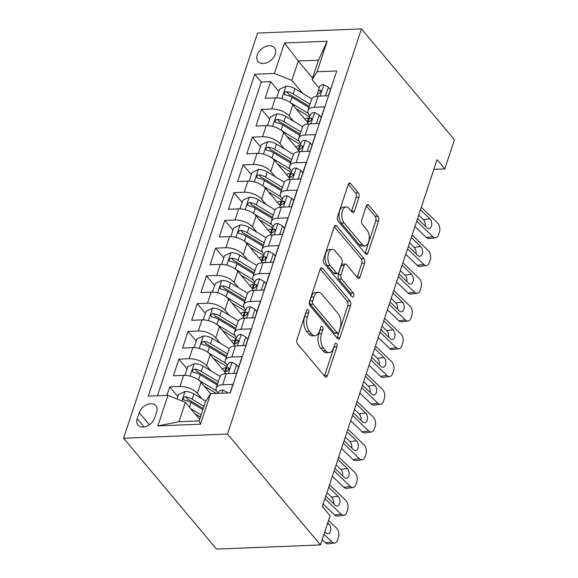 <?xml version="1.0" encoding="UTF-8"?>
<svg xmlns="http://www.w3.org/2000/svg" width="578" height="578" viewBox="0 0 578 578"><rect width="100%" height="100%" fill="white"/><g stroke="black" fill="none" stroke-linecap="round" stroke-linejoin="round"><path stroke-width="0.87" d="M308.247 309.822A2.29 1.235 87.7 0 0 307.525 309.44A2.29 1.235 87.7 0 0 306.557 310.458L296.984 339.402A3.273 1.763 87.7 0 0 297.605 343.939L324.981 376.589A3.273 1.763 87.7 0 0 326.006 377.138A3.273 1.763 87.7 0 0 327.401 375.678L336.974 346.742A2.29 1.235 87.7 0 0 336.533 343.563A2.29 1.235 87.7 0 0 335.811 343.18A2.29 1.235 87.7 0 0 334.843 344.199L333.6 347.942A10.476 5.643 87.7 0 1 329.157 352.609A10.476 5.643 87.7 0 1 325.855 350.86L323.572 348.137A10.476 5.643 87.7 0 1 321.585 333.614L322.827 329.872A2.29 1.235 87.7 0 0 322.394 326.693A2.29 1.235 87.7 0 0 321.671 326.31A2.29 1.235 87.7 0 0 320.696 327.329L319.461 331.078A10.476 5.643 87.7 0 1 315.01 335.739A10.476 5.643 87.7 0 1 311.708 333.99L309.425 331.266A10.476 5.643 87.7 0 1 307.445 316.744L308.681 313.001A2.29 1.235 87.7 0 0 308.247 309.822M257.239 54.989A10.679 7.377 -40 0 0 258.048 61.485A10.679 7.377 -40 0 0 267.217 62.59A10.679 7.377 -40 0 0 275.215 54.267A10.679 7.377 -40 0 0 274.406 47.772A10.679 7.377 -40 0 0 265.237 46.666A10.679 7.377 -40 0 0 257.239 54.989M358.916 197.336A3.273 1.763 87.7 0 0 358.295 192.799L350.615 183.638A3.273 1.763 87.7 0 0 349.582 183.096A3.273 1.763 87.7 0 0 348.194 184.548L337.566 216.692A3.273 1.763 87.7 0 0 338.188 221.23L365.563 253.879A3.273 1.763 87.7 0 0 366.589 254.428A3.273 1.763 87.7 0 0 367.984 252.969L378.612 220.832A3.273 1.763 87.7 0 0 377.99 216.295L368.713 205.226A3.273 1.763 87.7 0 0 367.68 204.677A3.273 1.763 87.7 0 0 366.293 206.136L361.741 219.893A3.273 1.763 87.7 0 0 362.363 224.43L366.965 229.914A8.757 4.718 87.7 0 1 369.161 239.646A8.757 4.718 87.7 0 1 364.906 245.953A8.757 4.718 87.7 0 1 362.146 244.487L344.12 222.992A8.757 4.718 87.7 0 1 341.93 213.268A8.757 4.718 87.7 0 1 346.179 206.953A8.757 4.718 87.7 0 1 348.939 208.42L351.944 212.003A3.273 1.763 87.7 0 0 352.977 212.552A3.273 1.763 87.7 0 0 354.365 211.093L358.916 197.336L356.106 197.452A3.273 1.763 87.7 0 0 355.492 192.915L348.281 184.317M227.472 434.049L320.436 544.931L330.074 515.793L322.329 506.552L437.047 159.673L444.793 168.913L454.431 139.775L361.46 28.9L227.472 434.049L123.569 438.225L257.564 33.069L361.46 28.9M322.603 268.351A3.273 1.763 87.7 0 0 321.57 267.802A3.273 1.763 87.7 0 0 320.176 269.261L309.548 301.405A3.273 1.763 87.7 0 0 310.169 305.943L337.545 338.592A3.273 1.763 87.7 0 0 338.578 339.142A3.273 1.763 87.7 0 0 339.965 337.682L350.593 305.538A3.273 1.763 87.7 0 0 349.979 301.001L322.603 268.351L320.58 268.43M323.557 259.045L334.185 226.908A3.273 1.763 87.7 0 1 335.572 225.449A3.273 1.763 87.7 0 1 336.606 225.998L363.981 258.648A3.273 1.763 87.7 0 1 364.602 263.185L360.058 276.941A3.273 1.763 87.7 0 1 358.663 278.401A3.273 1.763 87.7 0 1 357.63 277.852L346.533 264.608A3.273 1.763 87.7 0 0 345.5 264.059A3.273 1.763 87.7 0 0 344.112 265.519L341.092 274.644A3.273 1.763 87.7 0 0 341.714 279.181L353.266 292.967A2.29 1.235 87.7 0 1 353.844 295.517A2.29 1.235 87.7 0 1 352.732 297.164A2.29 1.235 87.7 0 1 352.009 296.781L324.179 263.59A3.273 1.763 87.7 0 1 323.557 259.045M278.827 91.382L270.663 81.642L265.158 98.289L275.403 97.877L271.732 108.982A13.345 6.43 18.3 0 1 289.166 115.918L293.573 121.178M269.651 119.133L261.487 109.394L255.982 126.04L266.227 125.628L262.556 136.726A13.345 6.43 18.3 0 1 279.99 143.669L284.398 148.929M260.476 146.877L252.311 137.138L246.799 153.791L257.051 153.38L253.381 164.477A13.345 6.43 18.3 0 1 270.807 171.42L275.215 176.68M251.3 174.628L243.128 164.889L237.623 181.543L247.875 181.131L244.205 192.228A13.345 6.43 18.3 0 1 261.632 199.172L266.039 204.424M242.117 202.379L233.953 192.64L228.447 209.294L238.7 208.882L235.022 219.98A13.345 6.43 18.3 0 1 252.456 226.923L256.863 232.175M232.941 230.131L224.777 220.391L219.272 237.038L229.517 236.626L225.846 247.731A13.345 6.43 18.3 0 1 243.28 254.667L247.687 259.927M223.765 257.882L215.601 248.143L210.089 264.789L220.341 264.377L216.671 275.482A13.345 6.43 18.3 0 1 234.097 282.418L238.504 287.678M214.59 285.633L206.418 275.894L200.913 292.54L211.165 292.128L207.495 303.226A13.345 6.43 18.3 0 1 224.921 310.169L229.329 315.429M205.407 313.377L197.243 303.638L191.737 320.291L201.989 319.88L198.319 330.977A13.345 6.43 18.3 0 1 215.746 337.92L220.153 343.18M196.231 341.128L188.067 331.389L182.561 348.043L192.806 347.631L189.136 358.728A13.345 6.43 18.3 0 1 206.57 365.672L210.977 370.924M187.055 368.88L178.891 359.14L173.386 375.794L183.631 375.382A13.345 6.43 18.3 0 1 201.065 382.318L210.602 393.697M230.073 392.874L232.891 384.356L222.646 384.767A13.345 6.43 18.3 0 0 216.172 387.968A13.345 6.43 18.3 0 0 217.61 392.606L218.195 393.315M216.172 387.968L219.842 376.87A13.345 6.43 18.3 0 1 226.316 373.663L236.561 373.258L242.074 356.604L231.821 357.016A13.345 6.43 18.3 0 0 225.348 360.217A13.345 6.43 18.3 0 0 226.786 364.855L227.378 365.563M225.348 360.217L229.018 349.119A13.345 6.43 -161.7 0 1 235.492 345.919L245.744 345.507L251.249 328.853L240.997 329.265A13.345 6.43 18.3 0 0 234.531 332.466A13.345 6.43 18.3 0 0 235.961 337.111L236.554 337.812M234.531 332.466L238.201 321.368A13.345 6.43 -161.7 0 1 244.667 318.167L254.92 317.756L260.425 301.102L250.173 301.514A13.345 6.43 18.3 0 0 243.706 304.714A13.345 6.43 18.3 0 0 245.144 309.36L245.729 310.061M243.706 304.714L247.377 293.617A13.345 6.43 -161.7 0 1 253.85 290.416L264.095 290.004L269.601 273.351L259.356 273.762A13.345 6.43 18.3 0 0 252.882 276.97A13.345 6.43 18.3 0 0 254.32 281.609L254.905 282.31M252.882 276.97L256.553 265.866A13.345 6.43 -161.7 0 1 263.026 262.665L273.271 262.253L278.784 245.607L268.532 246.018A13.345 6.43 18.3 0 0 262.058 249.219A13.345 6.43 18.3 0 0 263.496 253.858L264.088 254.558M262.058 249.219L265.728 238.114A13.345 6.43 -161.7 0 1 272.202 234.914L282.454 234.502L287.96 217.855L277.707 218.267A13.345 6.43 18.3 0 0 271.234 221.468A13.345 6.43 18.3 0 0 272.671 226.106L273.264 226.814M271.234 221.468L274.911 210.37A13.345 6.43 -161.7 0 1 281.378 207.162L291.63 206.751L297.135 190.104L286.883 190.516A13.345 6.43 18.3 0 0 280.417 193.717A13.345 6.43 18.3 0 0 281.854 198.355L282.44 199.063M280.417 193.717L284.087 182.619A13.345 6.43 -161.7 0 1 290.553 179.418L300.806 179.007L306.311 162.353L296.066 162.765A13.345 6.43 18.3 0 0 289.592 165.965A13.345 6.43 18.3 0 0 291.03 170.611L291.615 171.312M289.592 165.965L293.263 154.868A13.345 6.43 -161.7 0 1 299.736 151.667L309.981 151.255L315.487 134.602L305.242 135.014A13.345 6.43 18.3 0 0 298.768 138.214A13.345 6.43 18.3 0 0 300.206 142.86L300.798 143.561M298.768 138.214L302.439 127.117A13.345 6.43 -161.7 0 1 308.912 123.916L319.164 123.504L324.67 106.851L314.418 107.262A13.345 6.43 18.3 0 0 307.944 110.47A13.345 6.43 18.3 0 0 309.382 115.109L309.974 115.81M275.403 97.877A13.345 6.43 -161.7 0 1 292.836 104.82L307.792 122.659M266.227 125.628A13.345 6.43 -161.7 0 1 283.661 132.572L298.616 150.403M257.051 153.38A13.345 6.43 -161.7 0 1 274.478 160.323L289.434 178.154M247.875 181.131A13.345 6.43 -161.7 0 1 265.302 188.067L280.258 205.905M238.7 208.882A13.345 6.43 -161.7 0 1 256.126 215.818L271.082 233.656M229.517 236.626A13.345 6.43 -161.7 0 1 246.951 243.569L261.906 261.408M220.341 264.377A13.345 6.43 -161.7 0 1 237.775 271.32L252.723 289.159M211.165 292.128A13.345 6.43 -161.7 0 1 228.592 299.072L243.548 316.903M201.989 319.88A13.345 6.43 -161.7 0 1 219.416 326.823L234.372 344.654M192.806 347.631A13.345 6.43 -161.7 0 1 210.24 354.567L225.196 372.405M154.615 418.082L156.638 411.977A10.339 7.146 -40 0 0 155.858 405.684A10.339 7.146 -40 0 0 146.971 404.614A10.339 7.146 -40 0 0 139.226 412.678L137.203 418.783A10.339 7.146 -40 0 0 137.983 425.076A10.339 7.146 -40 0 0 146.87 426.145A10.339 7.146 -40 0 0 154.615 418.082M270.663 81.642L261.256 82.018L254.746 74.259L148.293 396.154L167.945 395.366L185.379 402.31L199.685 419.375M254.746 74.259L274.406 73.464L284.499 42.945L327.184 41.226L317.091 71.751L336.743 70.964L230.29 392.867L210.63 393.654L200.537 424.18L157.852 425.892L167.945 395.366M177.88 396.631L169.708 386.892L179.96 386.48A13.345 6.43 18.3 0 1 197.387 393.423L201.801 398.675M334.055 79.092L328.34 95.753L318.088 96.165A13.345 6.43 -161.7 0 0 311.621 99.365L307.944 110.47M178.891 359.14L189.136 358.728M188.067 331.389L198.319 330.977M197.243 303.638L207.495 303.226M206.418 275.894L216.671 275.482M215.601 248.143L225.846 247.731M224.777 220.391L235.022 219.98M233.953 192.64L244.205 192.228M243.128 164.889L253.381 164.477M252.311 137.138L262.556 136.726M261.487 109.394L271.732 108.982M261.256 82.018L157.483 395.785M169.708 386.892L166.89 395.41M312.568 78.044L298.262 60.986L291.832 80.407L302.749 93.426M185.379 402.31L178.949 421.73L199.172 420.921L205.595 401.5L210.63 393.654M320.436 544.931L216.54 549.1L123.569 438.225M433.847 169.354L444.793 168.913M319.15 88.058L312.055 79.598L318.478 60.17L298.262 60.986L284.499 42.945M317.091 71.751L312.055 79.598M291.832 80.407L274.406 73.464M178.949 421.73L157.852 425.892M199.172 420.921L200.537 424.18M327.184 41.226L318.478 60.17M306.044 311.99A2.29 1.235 87.7 0 1 305.878 313.11L304.635 316.86A10.476 5.643 87.7 0 0 306.622 331.382L309.425 331.266M315.01 335.739L312.207 335.854A10.476 5.643 87.7 0 1 308.905 334.098L306.622 331.382M329.157 352.609L326.346 352.725A10.476 5.643 87.7 0 1 323.044 350.969L320.761 348.252A10.476 5.643 87.7 0 1 318.781 333.73L320.017 329.98A2.29 1.235 87.7 0 0 320.19 328.86M324.504 376.025A3.273 1.763 87.7 0 0 324.59 375.794L334.163 346.851A2.29 1.235 87.7 0 0 334.337 345.731M337.075 338.029A3.273 1.763 87.7 0 0 337.155 337.798L347.79 305.654A3.273 1.763 87.7 0 0 347.168 301.116L320.263 269.03M312.669 300.95A2.29 1.235 87.7 0 0 313.103 304.122L337.133 332.784A2.29 1.235 87.7 0 0 337.855 333.166A2.29 1.235 87.7 0 0 338.831 332.148L340.131 328.196A10.476 5.643 87.7 0 0 338.152 313.673L321.722 294.086A10.476 5.643 87.7 0 0 318.42 292.331A10.476 5.643 87.7 0 0 313.977 296.998L312.669 300.95L309.859 301.059A2.29 1.235 87.7 0 0 310.292 304.238L313.103 304.122M337.855 333.166L335.045 333.282A2.29 1.235 87.7 0 1 334.322 332.899L310.292 304.238M318.42 292.331L315.617 292.446A10.476 5.643 87.7 0 0 311.166 297.114L313.977 296.998M309.859 301.059L311.166 297.114M334.272 226.67L361.178 258.763L363.981 258.648M357.161 277.288A3.273 1.763 87.7 0 0 357.247 277.05L361.799 263.301A3.273 1.763 87.7 0 0 361.178 258.763M345.5 264.059L342.689 264.175A3.273 1.763 87.7 0 0 341.302 265.634L338.282 274.76A3.273 1.763 87.7 0 0 338.903 279.297L350.463 293.082L353.266 292.967M351.034 295.618A2.29 1.235 87.7 0 0 350.463 293.082M335.009 250.866A8.757 4.718 87.7 0 0 332.249 249.4A8.757 4.718 87.7 0 0 327.993 255.714A8.757 4.718 87.7 0 0 330.19 265.439L336.541 273.011A3.273 1.763 87.7 0 0 337.574 273.56A3.273 1.763 87.7 0 0 338.961 272.101L341.981 262.983A3.273 1.763 87.7 0 0 341.36 258.438L335.009 250.866M332.249 249.4L329.438 249.515A8.757 4.718 87.7 0 0 325.19 255.823A8.757 4.718 87.7 0 0 327.379 265.555L330.19 265.439M337.574 273.56L334.763 273.676A3.273 1.763 87.7 0 1 333.73 273.127L327.379 265.555M351.475 211.44A3.273 1.763 87.7 0 0 351.561 211.208L356.106 197.452M346.179 206.953L343.375 207.069A8.757 4.718 87.7 0 0 339.12 213.376A8.757 4.718 87.7 0 0 341.316 223.108L344.12 222.992M364.906 245.953L362.095 246.069A8.757 4.718 87.7 0 1 359.335 244.602L341.316 223.108M365.086 253.316A3.273 1.763 87.7 0 0 365.173 253.085L375.801 220.941A3.273 1.763 87.7 0 0 375.18 216.403L366.38 205.905M195.111 413.92L200.421 417.135M190.624 408.567L201.151 414.939M177.092 399.008L178.595 394.463L185.126 391.465A8.843 4.263 18.3 0 1 193.897 393.9L205.84 401.118M203.998 406.334L192.156 399.167A8.843 4.263 -161.7 0 0 185.683 396.876L184.375 397.122L183.219 398.574L183.45 399.658L184.577 400.207A8.843 4.263 18.3 0 1 191.051 402.498L202.892 409.665M185.683 396.876L187.908 399.535A4.501 2.167 18.3 0 1 189.801 400.381L203.268 408.53M227.291 392.982L227.457 392.498L222.754 389.955A8.843 4.263 -161.7 0 0 218.607 392.065L218.188 393.351M328.55 520.388L336.533 528.075A6.669 4.147 82.5 0 1 338.477 537.265L337.559 540.04A6.669 4.147 82.5 0 1 334.655 543.017A6.669 4.147 82.5 0 1 331.945 541.954L323.962 534.267M322.184 539.65L325.465 542.814L331.945 541.954M334.655 543.017L328.181 543.876A6.669 4.147 -97.5 0 1 325.465 542.814M327.726 522.888L328.911 524.029A5.339 3.316 -97.5 0 1 330.464 531.377A5.339 3.316 -97.5 0 1 328.138 533.754A5.339 3.316 -97.5 0 1 325.97 532.909L324.793 531.767M227.84 392.961L227.457 392.498M204.287 386.169L213.607 391.805A21.184 10.209 18.3 0 1 216.049 393.437M198.818 380.223L215.962 390.598A25.519 12.304 18.3 0 1 216.497 390.923M185.314 375.389L185.018 375.035L187.771 366.712L194.309 363.714A8.843 4.263 18.3 0 1 203.073 366.149L220.037 376.408M185.018 375.035L185.719 375.418M218.26 381.661L201.332 371.423A8.843 4.263 -161.7 0 0 194.858 369.125L197.091 371.784A4.501 2.167 18.3 0 1 198.976 372.629L216.454 383.207A21.184 10.209 18.3 0 1 217.523 383.879M194.858 369.125L193.551 369.371L192.395 370.823L192.633 371.907L193.76 372.456A8.843 4.263 18.3 0 1 200.234 374.754L217.155 384.991M213.463 358.418L222.783 364.053A21.184 10.209 18.3 0 1 226.894 367.023M207.993 352.472L225.145 362.847A25.519 12.304 18.3 0 1 225.673 363.172M194.49 347.638L194.194 347.284L196.946 338.961L203.485 335.963A8.843 4.263 18.3 0 1 212.256 338.397L229.213 348.657M226.641 367.774A21.184 10.209 18.3 0 1 225.984 367.81A10.505 5.065 -161.7 0 0 222.212 368.851M194.194 347.284L194.894 347.667M227.436 353.909L210.508 343.672A8.843 4.263 -161.7 0 0 204.034 341.381L206.267 344.04A4.501 2.167 18.3 0 1 208.152 344.878L225.63 355.456A21.184 10.209 18.3 0 1 226.699 356.127M204.034 341.381L202.726 341.62L201.57 343.072L201.809 344.156L202.936 344.705A8.843 4.263 18.3 0 1 209.409 347.002L226.338 357.24M222.646 330.667L231.966 336.309A21.184 10.209 18.3 0 1 236.07 339.272M217.169 324.72L234.321 335.096A25.519 12.304 18.3 0 1 234.856 335.421M203.673 319.894L203.377 319.54L206.129 311.21L212.661 308.211A8.843 4.263 18.3 0 1 221.432 310.646L238.389 320.906M235.824 340.023A21.184 10.209 18.3 0 1 235.159 340.066A10.505 5.065 -161.7 0 0 231.395 341.099M203.377 319.54L204.07 319.916M236.612 326.158L219.683 315.92A8.843 4.263 -161.7 0 0 213.217 313.63L215.442 316.289A4.501 2.167 18.3 0 1 217.328 317.127L234.805 327.704A21.184 10.209 18.3 0 1 235.882 328.376M213.217 313.63L211.902 313.868L210.753 315.321L210.984 316.404L212.112 316.961A8.843 4.263 18.3 0 1 218.585 319.251L235.513 329.489M231.821 302.915L241.142 308.558A21.184 10.209 18.3 0 1 245.245 311.52M226.345 296.969L243.497 307.344A25.519 12.304 18.3 0 1 244.032 307.677M212.849 292.143L212.552 291.789L215.305 283.458L221.836 280.46A8.843 4.263 18.3 0 1 230.608 282.895L247.572 293.162M245 312.272A21.184 10.209 18.3 0 1 244.335 312.315A10.505 5.065 -161.7 0 0 240.571 313.355M212.552 291.789L213.253 292.165M245.787 298.407L228.866 288.169A8.843 4.263 -161.7 0 0 222.393 285.879L224.618 288.538A4.501 2.167 18.3 0 1 226.504 289.383L243.988 299.953A21.184 10.209 18.3 0 1 245.058 300.632M222.393 285.879L221.085 286.117L219.929 287.569L220.16 288.653L221.287 289.21A8.843 4.263 18.3 0 1 227.761 291.5L244.689 301.738M233.194 373.388L233.88 373.077L236.633 364.747L231.937 362.204A8.843 4.263 -161.7 0 0 227.79 364.313L226.041 369.588A8.843 4.263 -161.7 0 0 225.94 370.433L226.027 371.618M329.539 484.754L345.709 500.324A6.669 4.147 82.5 0 1 347.653 509.514L346.735 512.289A6.669 4.147 82.5 0 1 343.838 515.265A6.669 4.147 82.5 0 1 341.121 514.203L324.944 498.626M323.167 504.009L334.64 515.063L341.121 514.203M343.838 515.265L337.357 516.125A6.669 4.147 -97.5 0 1 334.64 515.063M333.405 503.474A5.339 3.316 82.5 0 0 331.606 497.138L326.931 492.629M328.709 487.247L338.087 496.278A5.339 3.316 -97.5 0 1 339.64 503.626A5.339 3.316 -97.5 0 1 337.321 506.01A5.339 3.316 -97.5 0 1 335.146 505.158L325.775 496.126M224.64 373.829L224.943 372.918A8.843 4.263 18.3 0 1 227.176 371.119L229.278 368.995L229.112 367.991L228.274 367.789A8.843 4.263 -161.7 0 0 226.041 369.588M238.598 367.095L236.633 364.747M242.37 345.637L243.056 345.326L245.809 337.003L241.113 334.452A8.843 4.263 -161.7 0 0 236.966 336.569L235.217 341.836A8.843 4.263 -161.7 0 0 235.123 342.682L235.21 343.874M338.715 457.003L354.892 472.58A6.669 4.147 82.5 0 1 356.836 481.763L355.918 484.545A6.669 4.147 82.5 0 1 353.014 487.514A6.669 4.147 82.5 0 1 350.304 486.452L334.127 470.875M332.343 476.258L343.823 487.312L350.304 486.452M353.014 487.514L346.533 488.374A6.669 4.147 -97.5 0 1 343.823 487.312M342.581 475.723A5.339 3.316 82.5 0 0 340.782 469.387L336.107 464.885M337.884 459.496L347.262 468.527A5.339 3.316 -97.5 0 1 348.816 475.875A5.339 3.316 -97.5 0 1 346.497 478.259A5.339 3.316 -97.5 0 1 344.329 477.406L334.951 468.375M233.823 346.078L234.119 345.167A8.843 4.263 18.3 0 1 236.351 343.368L238.454 341.244L238.295 340.24L237.45 340.037A8.843 4.263 -161.7 0 0 235.217 341.836M247.774 339.351L245.809 337.003M251.546 317.893L252.232 317.575L254.985 309.252L250.288 306.701A8.843 4.263 -161.7 0 0 246.141 308.818L244.4 314.092A8.843 4.263 -161.7 0 0 244.299 314.931L244.386 316.123M347.891 429.252L364.068 444.829A6.669 4.147 82.5 0 1 366.011 454.019L365.094 456.793A6.669 4.147 82.5 0 1 362.189 459.77A6.669 4.147 82.5 0 1 359.48 458.701L343.303 443.124M341.519 448.506L352.999 459.561L359.48 458.701M362.189 459.77L355.708 460.623A6.669 4.147 -97.5 0 1 352.999 459.561M351.756 447.972A5.339 3.316 82.5 0 0 349.957 441.635L345.283 437.134M347.067 431.752L356.438 440.776A5.339 3.316 -97.5 0 1 357.992 448.123A5.339 3.316 -97.5 0 1 355.672 450.508A5.339 3.316 -97.5 0 1 353.505 449.655L344.127 440.631M242.998 318.326L243.295 317.416A8.843 4.263 18.3 0 1 245.527 315.617L247.637 313.493L247.471 312.496L246.633 312.286A8.843 4.263 -161.7 0 0 244.4 314.092M256.957 311.6L254.985 309.252M260.729 290.142L261.408 289.824L264.168 281.5L259.464 278.95A8.843 4.263 -161.7 0 0 255.317 281.067L253.576 286.341A8.843 4.263 -161.7 0 0 253.475 287.179L253.561 288.371M357.067 401.5L373.244 417.078A6.669 4.147 82.5 0 1 375.187 426.268L374.269 429.042A6.669 4.147 82.5 0 1 371.365 432.019A6.669 4.147 82.5 0 1 368.656 430.95L352.479 415.372M350.702 420.762L362.175 431.809L368.656 430.95M371.365 432.019L364.891 432.879A6.669 4.147 -97.5 0 1 362.175 431.809M360.932 420.228A5.339 3.316 82.5 0 0 359.14 413.884L354.466 409.383M356.243 404L365.614 413.024A5.339 3.316 -97.5 0 1 367.175 420.379A5.339 3.316 -97.5 0 1 364.848 422.756A5.339 3.316 -97.5 0 1 362.681 421.904L353.303 412.88M252.174 290.575L252.478 289.672A8.843 4.263 18.3 0 1 254.703 287.866L256.813 285.742L256.697 284.802L255.808 284.535A8.843 4.263 -161.7 0 0 253.576 286.341M266.133 283.849L264.168 281.5M240.997 275.164L250.317 280.807A21.184 10.209 18.3 0 1 254.428 283.769M235.528 269.218L252.673 279.6A25.519 12.304 18.3 0 1 253.207 279.925M222.024 264.392L221.728 264.038L224.481 255.714L231.019 252.709A8.843 4.263 18.3 0 1 239.783 255.151L256.748 265.41M254.176 284.521A21.184 10.209 18.3 0 1 253.511 284.564A10.505 5.065 -161.7 0 0 249.747 285.604M221.728 264.038L222.429 264.413M254.97 270.663L238.042 260.418A8.843 4.263 -161.7 0 0 231.568 258.128L233.801 260.786A4.501 2.167 18.3 0 1 235.687 261.632L253.164 272.202A21.184 10.209 18.3 0 1 254.233 272.881M231.568 258.128L230.261 258.366L229.105 259.818L229.343 260.909L230.47 261.458A8.843 4.263 18.3 0 1 236.937 263.749L253.865 273.994M269.904 262.39L270.591 262.072L273.343 253.749L268.647 251.199A8.843 4.263 -161.7 0 0 264.5 253.316L262.752 258.59A8.843 4.263 -161.7 0 0 262.65 259.435L262.737 260.62M366.242 373.749L382.419 389.326A6.669 4.147 82.5 0 1 384.363 398.517L383.445 401.291A6.669 4.147 82.5 0 1 380.548 404.268A6.669 4.147 82.5 0 1 377.831 403.206L361.655 387.628M359.877 393.011L371.351 404.058L377.831 403.206M380.548 404.268L374.067 405.127A6.669 4.147 -97.5 0 1 371.351 404.058M370.115 392.476A5.339 3.316 82.5 0 0 368.316 386.133L363.641 381.632M365.419 376.249L374.797 385.273A5.339 3.316 -97.5 0 1 376.35 392.628A5.339 3.316 -97.5 0 1 374.031 395.005A5.339 3.316 -97.5 0 1 371.856 394.153L362.485 385.129M261.35 262.824L261.653 261.921A8.843 4.263 18.3 0 1 263.886 260.114L265.988 257.998L265.822 256.993L264.984 256.784A8.843 4.263 -161.7 0 0 262.752 258.59M275.309 256.097L273.343 253.749M250.173 247.42L259.493 253.056A21.184 10.209 18.3 0 1 263.604 256.018M244.704 241.474L261.856 251.849A25.519 12.304 18.3 0 1 262.383 252.174M231.2 236.64L230.904 236.286L233.656 227.963L240.195 224.965A8.843 4.263 18.3 0 1 248.966 227.4L265.923 237.659M263.351 256.769A21.184 10.209 18.3 0 1 262.694 256.813A10.505 5.065 -161.7 0 0 258.922 257.853M230.904 236.286L231.605 236.669M264.146 242.912L247.218 232.667A8.843 4.263 -161.7 0 0 240.744 230.376L242.977 233.035A4.501 2.167 18.3 0 1 244.862 233.88L262.34 244.451A21.184 10.209 18.3 0 1 263.409 245.13M240.744 230.376L239.436 230.615L238.281 232.074L238.519 233.158L239.646 233.707A8.843 4.263 18.3 0 1 246.12 235.997L263.048 246.242M279.08 234.639L279.766 234.328L282.519 225.998L277.823 223.455A8.843 4.263 -161.7 0 0 273.676 225.565L271.927 230.839A8.843 4.263 -161.7 0 0 271.833 231.684L271.92 232.869M375.425 345.998L391.602 361.575A6.669 4.147 82.5 0 1 393.539 370.765L392.621 373.54A6.669 4.147 82.5 0 1 389.724 376.516A6.669 4.147 82.5 0 1 387.007 375.454L370.838 359.877M369.053 365.26L380.534 376.314L387.007 375.454M389.724 376.516L383.243 377.376A6.669 4.147 -97.5 0 1 380.534 376.314M379.291 364.725A5.339 3.316 82.5 0 0 377.492 358.382L372.817 353.881M374.595 348.498L383.973 357.522A5.339 3.316 -97.5 0 1 385.526 364.877A5.339 3.316 -97.5 0 1 383.207 367.254A5.339 3.316 -97.5 0 1 381.032 366.409L371.661 357.377M270.526 235.073L270.829 234.169A8.843 4.263 18.3 0 1 273.062 232.363L275.164 230.246L274.998 229.242L274.16 229.032A8.843 4.263 -161.7 0 0 271.927 230.839M284.484 228.346L282.519 225.998M259.356 219.669L268.676 225.304A21.184 10.209 18.3 0 1 272.78 228.267M253.879 213.723L271.031 224.098A25.519 12.304 18.3 0 1 271.566 224.423M240.383 208.889L240.08 208.535L242.839 200.212L249.371 197.214A8.843 4.263 18.3 0 1 258.142 199.648L275.099 209.908M272.534 229.018A21.184 10.209 18.3 0 1 271.87 229.061A10.505 5.065 -161.7 0 0 268.098 230.102M240.08 208.535L240.78 208.918M273.322 215.161L256.394 204.923A8.843 4.263 -161.7 0 0 249.927 202.625L252.153 205.284A4.501 2.167 18.3 0 1 254.038 206.129L271.516 216.707A21.184 10.209 18.3 0 1 272.592 217.379M249.927 202.625L248.612 202.871L247.463 204.323L247.695 205.407L248.822 205.956A8.843 4.263 18.3 0 1 255.295 208.253L272.224 218.491M288.256 206.888L288.942 206.577L291.695 198.247L286.999 195.704A8.843 4.263 -161.7 0 0 282.852 197.813L281.11 203.088A8.843 4.263 -161.7 0 0 281.009 203.933L281.096 205.118M384.601 318.247L400.778 333.824A6.669 4.147 82.5 0 1 402.721 343.014L401.804 345.789A6.669 4.147 82.5 0 1 398.899 348.765A6.669 4.147 82.5 0 1 396.19 347.703L380.013 332.126M378.229 337.509L389.709 348.563L396.19 347.703M398.899 348.765L392.419 349.625A6.669 4.147 -97.5 0 1 389.709 348.563M388.467 336.974A5.339 3.316 82.5 0 0 386.668 330.638L381.993 326.129M383.778 320.747L393.148 329.778A5.339 3.316 -97.5 0 1 394.702 337.126A5.339 3.316 -97.5 0 1 392.383 339.51A5.339 3.316 -97.5 0 1 390.215 338.657L380.837 329.626M279.709 207.329L280.005 206.418A8.843 4.263 18.3 0 1 282.237 204.619L284.347 202.495L284.181 201.491L283.343 201.289A8.843 4.263 -161.7 0 0 281.11 203.088M293.667 200.595L291.695 198.247M268.532 191.918L277.852 197.553A21.184 10.209 18.3 0 1 281.956 200.515M263.055 185.971L280.207 196.347A25.519 12.304 18.3 0 1 280.742 196.672M249.559 181.138L249.263 180.784L252.015 172.461L258.547 169.462A8.843 4.263 18.3 0 1 267.318 171.897L284.282 182.157M281.71 201.274A21.184 10.209 18.3 0 1 281.045 201.31A10.505 5.065 -161.7 0 0 277.281 202.351M249.263 180.784L249.956 181.167M282.498 187.409L265.577 177.171A8.843 4.263 -161.7 0 0 259.103 174.874L261.328 177.54A4.501 2.167 18.3 0 1 263.214 178.378L280.698 188.955A21.184 10.209 18.3 0 1 281.768 189.627M259.103 174.874L257.795 175.12L256.639 176.572L256.87 177.656L257.998 178.205A8.843 4.263 18.3 0 1 264.471 180.502L281.399 190.74M297.439 179.137L298.118 178.826L300.878 170.503L296.174 167.952A8.843 4.263 -161.7 0 0 292.027 170.069L290.286 175.336A8.843 4.263 -161.7 0 0 290.185 176.182L290.272 177.374M393.777 290.503L409.954 306.08A6.669 4.147 82.5 0 1 411.897 315.263L410.98 318.037A6.669 4.147 82.5 0 1 408.075 321.014A6.669 4.147 82.5 0 1 405.366 319.952L389.189 304.375M387.412 309.757L398.885 320.812L405.366 319.952M408.075 321.014L401.602 321.874A6.669 4.147 -97.5 0 1 398.885 320.812M397.642 309.223A5.339 3.316 82.5 0 0 395.851 302.886L391.169 298.378M392.953 292.995L402.324 302.027A5.339 3.316 -97.5 0 1 403.885 309.375A5.339 3.316 -97.5 0 1 401.558 311.759A5.339 3.316 -97.5 0 1 399.391 310.906L390.013 301.875M288.884 179.577L289.181 178.667A8.843 4.263 18.3 0 1 291.413 176.868L293.523 174.744L293.357 173.74L292.519 173.537A8.843 4.263 -161.7 0 0 290.286 175.336M302.843 172.844L300.878 170.503M277.707 164.166L287.028 169.809A21.184 10.209 18.3 0 1 291.139 172.771M272.238 158.22L289.383 168.595A25.519 12.304 18.3 0 1 289.918 168.921M258.734 153.394L258.438 153.033L261.191 144.71L267.722 141.711A8.843 4.263 18.3 0 1 276.494 144.146L293.458 154.405M290.886 173.523A21.184 10.209 18.3 0 1 290.221 173.566A10.505 5.065 -161.7 0 0 286.457 174.599M258.438 153.033L259.139 153.416M291.68 159.658L274.752 149.42A8.843 4.263 -161.7 0 0 268.279 147.13L270.511 149.789A4.501 2.167 18.3 0 1 272.397 150.627L289.874 161.204A21.184 10.209 18.3 0 1 290.944 161.876M268.279 147.13L266.971 147.368L265.815 148.821L266.053 149.904L267.18 150.461A8.843 4.263 18.3 0 1 273.647 152.751L290.575 162.989M306.615 151.393L307.301 151.075L310.054 142.752L305.357 140.201A8.843 4.263 -161.7 0 0 301.203 142.318L299.462 147.585A8.843 4.263 -161.7 0 0 299.361 148.43L299.447 149.623M402.953 262.752L419.129 278.329A6.669 4.147 82.5 0 1 421.073 287.519L420.155 290.293A6.669 4.147 82.5 0 1 417.258 293.263A6.669 4.147 82.5 0 1 414.542 292.201L398.365 276.624M396.587 282.006L408.061 293.06L414.542 292.201M417.258 293.263L410.777 294.123A6.669 4.147 -97.5 0 1 408.061 293.06M406.825 281.472A5.339 3.316 82.5 0 0 405.026 275.135L400.352 270.634M402.129 265.244L411.507 274.275A5.339 3.316 -97.5 0 1 413.06 281.623A5.339 3.316 -97.5 0 1 410.734 284.008A5.339 3.316 -97.5 0 1 408.567 283.155L399.196 274.131M298.06 151.826L298.364 150.916A8.843 4.263 18.3 0 1 300.596 149.117L302.699 146.993L302.583 146.053L301.694 145.786A8.843 4.263 -161.7 0 0 299.462 147.585M312.019 145.1L310.054 142.752M286.883 136.415L296.203 142.058A21.184 10.209 18.3 0 1 300.314 145.02M281.414 130.469L298.566 140.844A25.519 12.304 18.3 0 1 299.093 141.177M267.91 125.643L267.614 125.289L270.367 116.958L276.905 113.96A8.843 4.263 18.3 0 1 285.669 116.395L302.634 126.661M300.061 145.772A21.184 10.209 18.3 0 1 299.404 145.815A10.505 5.065 -161.7 0 0 295.633 146.855M267.614 125.289L268.315 125.664M300.856 131.907L283.928 121.669A8.843 4.263 -161.7 0 0 277.454 119.379L279.687 122.037A4.501 2.167 18.3 0 1 281.573 122.883L299.05 133.453A21.184 10.209 18.3 0 1 300.119 134.132M277.454 119.379L276.147 119.617L274.991 121.069L275.164 122.081L276.356 122.709A8.843 4.263 18.3 0 1 282.83 125L299.751 135.238M315.79 123.641L316.477 123.324L319.229 115L314.533 112.45A8.843 4.263 -161.7 0 0 310.386 114.567L308.638 119.841A8.843 4.263 -161.7 0 0 308.544 120.679L308.623 121.871M412.136 235L428.312 250.577A6.669 4.147 82.5 0 1 430.249 259.768L429.331 262.542A6.669 4.147 82.5 0 1 426.434 265.519A6.669 4.147 82.5 0 1 423.717 264.449L407.548 248.872M405.763 254.262L417.244 265.309L423.717 264.449M426.434 265.519L419.953 266.371A6.669 4.147 -97.5 0 1 417.244 265.309M416.001 253.728A5.339 3.316 82.5 0 0 414.202 247.384L409.527 242.883M411.305 237.5L420.683 246.524A5.339 3.316 -97.5 0 1 422.236 253.879A5.339 3.316 -97.5 0 1 419.917 256.256A5.339 3.316 -97.5 0 1 417.742 255.404L408.371 246.38M307.236 124.075L307.539 123.172A8.843 4.263 18.3 0 1 309.772 121.366L311.874 119.241L311.759 118.302L310.87 118.035A8.843 4.263 -161.7 0 0 308.638 119.841M321.195 117.348L319.229 115M296.059 108.664L305.386 114.307A21.184 10.209 18.3 0 1 309.49 117.269M290.589 102.718L307.742 113.093A25.519 12.304 18.3 0 1 308.269 113.425M277.093 97.892L276.79 97.538L279.542 89.214L286.081 86.209A8.843 4.263 18.3 0 1 294.852 88.651L311.809 98.91M309.244 118.02A21.184 10.209 18.3 0 1 308.58 118.064A10.505 5.065 -161.7 0 0 304.808 119.104M276.79 97.538L277.491 97.913M310.032 104.163L293.104 93.918A8.843 4.263 -161.7 0 0 286.63 91.627L288.863 94.286A4.501 2.167 18.3 0 1 290.748 95.132L308.226 105.702A21.184 10.209 18.3 0 1 309.302 106.381M286.63 91.627L285.322 91.866L284.174 93.318L284.405 94.409L285.532 94.958A8.843 4.263 18.3 0 1 292.006 97.249L308.934 107.486M324.966 95.89L325.652 95.572L328.405 87.249L323.709 84.699A8.843 4.263 -161.7 0 0 319.562 86.816L317.821 92.09A8.843 4.263 -161.7 0 0 317.719 92.935L317.806 94.12M421.311 207.249L437.488 222.826A6.669 4.147 82.5 0 1 439.432 232.016L438.514 234.791A6.669 4.147 82.5 0 1 435.61 237.768A6.669 4.147 82.5 0 1 432.9 236.705L416.724 221.128M414.939 226.511L426.42 237.558L432.9 236.705M435.61 237.768L429.129 238.627A6.669 4.147 -97.5 0 1 426.42 237.558M425.177 225.976A5.339 3.316 82.5 0 0 423.378 219.633L418.703 215.132M420.488 209.749L429.859 218.773A5.339 3.316 -97.5 0 1 431.412 226.128A5.339 3.316 -97.5 0 1 429.093 228.505A5.339 3.316 -97.5 0 1 426.925 227.653L417.547 218.629M316.419 96.324L316.715 95.421A8.843 4.263 18.3 0 1 318.948 93.614L321.05 91.497L320.891 90.493L320.053 90.284A8.843 4.263 -161.7 0 0 317.821 92.09M330.378 89.597L328.405 87.249M292.836 104.82L289.166 115.918M283.661 132.572L279.99 143.669M274.478 160.323L270.807 171.42M265.302 188.067L261.632 199.172M256.126 215.818L252.456 226.923M246.951 243.569L243.28 254.667M237.775 271.32L234.097 282.418M228.592 299.072L224.921 310.169M219.416 326.823L215.746 337.92M210.24 354.567L206.57 365.672M201.065 382.318L197.387 393.423M226.316 373.663L222.646 384.767M318.088 96.165L314.418 107.262M308.912 123.916L305.242 135.014M299.736 151.667L296.066 162.765M290.553 179.418L286.883 190.516M281.378 207.162L277.707 218.267M272.202 234.914L268.532 246.018M263.026 262.665L259.356 273.762M253.85 290.416L250.173 301.514M244.667 318.167L240.997 329.265M235.492 345.919L231.821 357.016M183.631 375.382L179.96 386.48M144.045 426.94L137.203 418.783M149.362 424.772L139.226 412.678M304.635 316.86L307.445 316.744M308.905 334.098L311.708 333.99M320.017 329.98L322.827 329.872M318.781 333.73L321.585 333.614M320.761 348.252L323.572 348.137M323.044 350.969L325.855 350.86M334.163 346.851L336.974 346.742M324.59 375.794L327.401 375.678M305.878 313.11L308.681 313.001M347.168 301.116L349.979 301.001M347.79 305.654L350.593 305.538M337.155 337.798L339.965 337.682M334.322 332.899L337.133 332.784M334.59 226.077L336.606 225.998M361.799 263.301L364.602 263.185M357.247 277.05L360.058 276.941M341.302 265.634L344.112 265.519M338.282 274.76L341.092 274.644M338.903 279.297L341.714 279.181M333.73 273.127L336.541 273.011M351.561 211.208L354.365 211.093M359.335 244.602L362.146 244.487M366.698 205.306L368.713 205.226M375.18 216.403L377.99 216.295M375.801 220.941L378.612 220.832M365.173 253.085L367.984 252.969M348.599 183.725L350.615 183.638M355.492 192.915L358.295 192.799M184.967 391.537L181.868 400.908M191.051 402.498L189.49 407.215M193.897 393.9L192.156 399.167M221.822 393.206L222.877 390.013M327.278 524.239L328.911 524.029M194.143 363.786L190.054 376.141M216.158 390.02L215.962 390.598M200.234 374.754L198.5 379.984M203.073 366.149L201.332 371.423M203.319 336.035L199.237 348.389M224.669 371.784L225.984 367.81M225.333 362.269L225.145 362.847M209.409 347.002L207.675 352.233M212.256 338.397L210.508 343.672M212.494 308.284L208.412 320.638M233.844 344.033L235.159 340.066M234.509 334.518L234.321 335.096M218.585 319.251L216.851 324.489M221.432 310.646L219.683 315.92M221.677 280.54L217.588 292.887M243.027 316.282L244.335 312.315M243.692 306.766L243.497 307.344M227.761 291.5L226.034 296.738M230.608 282.895L228.866 288.169M228.31 373.583L232.053 362.262M331.606 497.138L338.087 496.278M229.278 368.988L228.274 367.789M237.486 345.839L241.228 334.518M340.782 469.387L347.262 468.527M238.461 341.237L237.45 340.037M246.661 318.088L250.404 306.766M349.957 441.635L356.438 440.776M247.637 313.486L246.633 312.286M255.837 290.337L259.587 279.015M359.14 413.884L365.614 413.024M256.813 285.734L255.808 284.535M230.853 252.788L226.764 265.136M252.203 288.53L253.511 284.564M252.868 279.015L252.673 279.6M236.937 263.749L235.21 268.987M239.783 255.151L238.042 260.418M265.02 262.585L268.763 251.264M368.316 386.133L374.797 385.273M265.988 257.983L264.984 256.784M240.029 225.037L235.947 237.392M261.379 260.779L262.694 256.813M262.044 251.271L261.856 251.849M246.12 235.997L244.386 241.236M248.966 227.4L247.218 232.667M274.196 234.834L277.939 223.513M377.492 358.382L383.973 357.522M275.171 230.232L274.16 229.032M249.205 197.286L245.123 209.641M270.555 233.028L271.87 229.061M271.219 223.52L271.031 224.098M255.295 208.253L253.561 213.484M258.142 199.648L256.394 204.923M283.372 207.083L287.114 195.761M386.668 330.638L393.148 329.778M284.347 202.488L283.343 201.289M258.388 169.535L254.298 181.889M279.73 205.284L281.045 201.31M280.402 195.769L280.207 196.347M264.471 180.502L262.744 185.733M267.318 171.897L265.577 177.171M292.547 179.339L296.29 168.017M395.851 302.886L402.324 302.027M293.523 174.737L292.519 173.537M267.563 141.783L263.474 154.138M288.913 177.533L290.221 173.566M289.578 168.017L289.383 168.595M273.647 152.751L271.92 157.989M276.494 144.146L274.752 149.42M301.723 151.588L305.473 140.266M405.026 275.135L411.507 274.275M302.699 146.985L301.694 145.786M276.739 114.039L272.657 126.387M298.089 149.781L299.404 145.815M298.754 140.266L298.566 140.844M282.83 125L281.096 130.238M285.669 116.395L283.928 121.669M310.906 123.837L314.649 112.515M414.202 247.384L420.683 246.524M311.882 119.234L310.87 118.035M285.915 86.288L281.833 98.636M307.265 122.03L308.58 118.064M307.93 112.515L307.742 113.093M292.006 97.249L290.272 102.487M294.852 88.651L293.104 93.918M320.082 96.085L323.825 84.764M423.378 219.633L429.859 218.773M321.057 91.483L320.053 90.284"/></g></svg>
